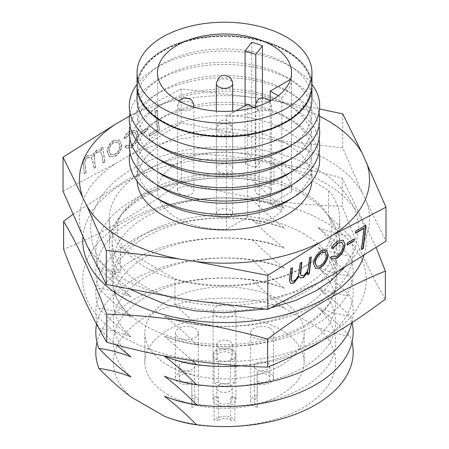 <?xml version="1.0" encoding="UTF-8"?>
<svg xmlns="http://www.w3.org/2000/svg" width="449" height="449" viewBox="0 0 449 449"><rect width="100%" height="100%" fill="white"/><g stroke="black" fill="none" stroke-linecap="round" stroke-linejoin="round"><path stroke-width="0.34" stroke-dasharray="2.25 1.68" d="M311.943 86.034A87.443 50.484 0 0 0 286.333 50.339A87.443 50.484 0 0 0 191.038 39.394A87.443 50.484 0 0 0 137.057 86.034M262.418 97.916L262.418 158.895A67.013 38.687 0 0 1 271.886 163.436A67.013 38.687 0 0 1 291.513 190.797L291.513 72.693M251.721 42.341L251.721 155.444A67.013 38.687 0 0 0 157.487 190.797A67.013 38.687 0 0 0 177.114 218.152A67.013 38.687 0 0 0 226.453 229.467L226.453 116.37L236.107 110.796M179.903 194.131A8.172 4.72 0 0 0 188.81 195.152A8.172 4.72 0 0 0 193.856 190.797A8.172 4.72 0 0 0 191.459 187.458A8.172 4.72 0 0 0 182.558 186.436A8.172 4.72 0 0 0 177.512 190.797A8.172 4.72 0 0 0 179.903 194.131M257.541 194.131A8.172 4.72 0 0 0 266.442 195.152A8.172 4.72 0 0 0 271.488 190.797A8.172 4.72 0 0 0 269.097 187.458A8.172 4.72 0 0 0 260.19 186.436A8.172 4.72 0 0 0 255.144 190.797A8.172 4.72 0 0 0 257.541 194.131M218.719 216.541A8.172 4.72 0 0 0 227.626 217.563A8.172 4.72 0 0 0 232.672 213.208A8.172 4.72 0 0 0 230.281 209.868A8.172 4.72 0 0 0 221.374 208.847A8.172 4.72 0 0 0 216.328 213.208A8.172 4.72 0 0 0 218.719 216.541M218.719 171.72A8.172 4.72 0 0 0 227.626 172.742A8.172 4.72 0 0 0 232.672 168.381A8.172 4.72 0 0 0 230.281 165.047A8.172 4.72 0 0 0 221.374 164.025A8.172 4.72 0 0 0 216.328 168.381A8.172 4.72 0 0 0 218.719 171.72M285.755 50.67A86.623 50.013 180 0 1 311.123 86.034A86.623 50.013 180 0 1 257.647 132.242A86.623 50.013 180 0 1 163.245 121.398A86.623 50.013 180 0 1 137.877 86.034A86.623 50.013 180 0 1 191.353 39.832A86.623 50.013 180 0 1 285.755 50.67M285.755 51.006A86.623 50.013 180 0 1 311.123 86.371A86.623 50.013 180 0 1 257.647 132.573A86.623 50.013 180 0 1 163.245 121.735A86.623 50.013 180 0 1 137.877 86.371A86.623 50.013 180 0 1 191.353 40.163A86.623 50.013 180 0 1 285.755 51.006M257.187 381.431A7.762 4.484 0 0 0 265.426 382.009A7.762 4.484 0 0 0 269.855 377.957A7.762 4.484 0 0 0 267.582 374.792A7.762 4.484 0 0 0 257.187 374.483L257.187 371.991A11.438 6.606 180 0 1 270.18 373.287A11.438 6.606 180 0 1 273.531 377.957A11.438 6.606 180 0 1 257.187 383.929L257.187 404.785A7.762 4.484 180 0 1 256.603 404.482A7.762 4.484 180 0 1 254.33 401.311A7.762 4.484 180 0 1 257.187 397.836L257.187 374.483M256.603 369.448A7.762 4.484 180 0 1 254.33 366.283A7.762 4.484 180 0 1 259.118 362.141A7.762 4.484 180 0 1 267.582 363.112A7.762 4.484 180 0 1 269.855 366.283A7.762 4.484 180 0 1 265.062 370.425A7.762 4.484 180 0 1 256.603 369.448M230.517 359.088A7.762 4.484 0 0 0 232.262 356.253A7.762 4.484 0 0 0 229.989 353.088A7.762 4.484 0 0 0 221.531 352.111A7.762 4.484 0 0 0 216.738 356.253A7.762 4.484 0 0 0 218.483 359.088L214.162 359.088A11.438 6.606 180 0 1 213.062 356.253A11.438 6.606 180 0 1 220.122 350.153A11.438 6.606 180 0 1 232.588 351.584A11.438 6.606 180 0 1 235.938 356.253A11.438 6.606 180 0 1 234.838 359.088L230.517 359.088L230.517 382.441A7.762 4.484 180 0 1 219.011 382.778A7.762 4.484 180 0 1 218.483 382.441L218.483 359.088M219.011 347.745A7.762 4.484 180 0 1 216.738 344.579A7.762 4.484 180 0 1 221.531 340.437A7.762 4.484 180 0 1 229.989 341.408A7.762 4.484 180 0 1 232.262 344.579A7.762 4.484 180 0 1 227.469 348.721A7.762 4.484 180 0 1 219.011 347.745M198.351 401.311A11.438 6.606 180 0 0 195.001 396.641A11.438 6.606 180 0 0 191.813 395.344L191.813 397.836A7.762 4.484 180 0 1 192.397 398.145A7.762 4.484 180 0 1 194.67 401.311A7.762 4.484 180 0 1 191.813 404.785L191.813 407.282A11.438 6.606 180 0 0 198.351 401.311L198.351 332.917A11.438 6.606 180 0 1 191.285 339.023A11.438 6.606 180 0 1 178.82 337.592A11.438 6.606 180 0 1 175.469 332.917A11.438 6.606 180 0 1 182.53 326.816A11.438 6.606 180 0 1 195.001 328.247A11.438 6.606 180 0 1 198.351 332.917M191.813 374.483A7.762 4.484 0 0 0 183.574 373.91A7.762 4.484 0 0 0 179.145 377.957A7.762 4.484 0 0 0 181.418 381.128A7.762 4.484 0 0 0 191.813 381.431L191.813 383.929A11.438 6.606 180 0 1 178.82 382.627A11.438 6.606 180 0 1 175.469 377.957A11.438 6.606 180 0 1 191.813 371.991M181.418 369.448A7.762 4.484 180 0 1 179.145 366.283A7.762 4.484 180 0 1 183.938 362.141A7.762 4.484 180 0 1 192.397 363.112A7.762 4.484 180 0 1 194.67 366.283A7.762 4.484 180 0 1 189.882 370.425A7.762 4.484 180 0 1 181.418 369.448M270.18 328.247A11.438 6.606 180 0 1 273.531 332.917A11.438 6.606 180 0 1 266.47 339.023A11.438 6.606 180 0 1 253.999 337.592A11.438 6.606 180 0 1 250.649 332.917A11.438 6.606 180 0 1 257.715 326.816A11.438 6.606 180 0 1 270.18 328.247M257.187 383.929L257.187 407.282A11.438 6.606 180 0 1 253.999 405.98A11.438 6.606 180 0 1 250.649 401.311A11.438 6.606 180 0 1 257.187 395.344L257.187 371.991M232.588 306.544A11.438 6.606 180 0 1 235.938 311.213A11.438 6.606 180 0 1 228.878 317.32A11.438 6.606 180 0 1 216.412 315.888A11.438 6.606 180 0 1 213.062 311.213A11.438 6.606 180 0 1 220.122 305.112A11.438 6.606 180 0 1 232.588 306.544M234.838 359.088L234.838 382.441A11.438 6.606 180 0 1 216.412 384.277A11.438 6.606 180 0 1 214.162 382.441L214.162 359.088M191.813 383.929L191.813 407.282M319.542 116.196A145.038 83.739 0 0 0 270.225 99.981L253.724 97.427L181.228 88.924L129.464 116.111M319.576 108.933L270.225 99.981M86.853 245.249A145.038 83.739 0 0 0 121.943 278.066A145.038 83.739 0 0 0 178.775 298.321M270.225 139.381L342.722 147.889L362.147 192.453A145.038 83.739 0 0 0 327.057 159.642A145.038 83.739 0 0 0 270.225 139.381L253.724 136.833A145.038 83.739 0 0 0 128.156 156.258L181.228 122.908L253.724 136.833M218.483 420.185A7.762 4.484 180 0 1 229.989 419.849A7.762 4.484 180 0 1 230.517 420.185L234.838 420.185A11.438 6.606 180 0 0 232.588 418.345A11.438 6.606 180 0 0 214.162 420.185L214.162 396.832L218.483 396.832L218.483 420.185L214.162 420.185M218.483 396.832A7.762 4.484 0 0 0 216.738 399.661A7.762 4.484 0 0 0 219.011 402.832A7.762 4.484 0 0 0 227.469 403.803A7.762 4.484 0 0 0 232.262 399.661A7.762 4.484 0 0 0 230.517 396.832L234.838 396.832A11.438 6.606 180 0 1 235.938 399.661A11.438 6.606 180 0 1 228.878 405.761A11.438 6.606 180 0 1 216.412 404.33A11.438 6.606 180 0 1 213.062 399.661A11.438 6.606 180 0 1 214.162 396.832M219.011 391.152A7.762 4.484 180 0 1 216.738 387.987A7.762 4.484 180 0 1 221.531 383.844A7.762 4.484 180 0 1 229.989 384.815A7.762 4.484 180 0 1 232.262 387.987A7.762 4.484 180 0 1 227.469 392.123A7.762 4.484 180 0 1 219.011 391.152M232.588 349.951A11.438 6.606 180 0 1 235.938 354.62A11.438 6.606 180 0 1 228.878 360.727A11.438 6.606 180 0 1 216.412 359.295A11.438 6.606 180 0 1 213.062 354.62A11.438 6.606 180 0 1 220.122 348.519A11.438 6.606 180 0 1 232.588 349.951M234.838 396.832L234.838 420.185M168.173 394.8A79.658 45.989 180 0 1 144.842 362.276A79.658 45.989 180 0 1 194.019 319.789A79.658 45.989 180 0 1 280.827 329.757A79.658 45.989 180 0 1 304.158 362.276A79.658 45.989 180 0 1 254.981 404.768A79.658 45.989 180 0 1 168.173 394.8M168.173 365.441A79.658 45.989 180 0 1 144.842 332.917A79.658 45.989 180 0 1 194.019 290.43A79.658 45.989 180 0 1 280.827 300.398A79.658 45.989 180 0 1 304.158 332.917A79.658 45.989 180 0 1 254.981 375.409A79.658 45.989 180 0 1 168.173 365.441M159.726 200.018A87.443 50.484 180 0 1 137.057 166.108A87.443 50.484 180 0 1 191.038 119.468A87.443 50.484 180 0 1 286.333 130.406A87.443 50.484 180 0 1 311.943 166.108A87.443 50.484 180 0 1 289.274 200.018M137.113 181.25A87.443 50.484 180 0 1 137.057 179.448A87.443 50.484 180 0 1 191.038 132.809A87.443 50.484 180 0 1 286.333 143.753A87.443 50.484 180 0 1 311.943 179.448A87.443 50.484 180 0 1 311.887 181.25M129.997 152.761A95.205 54.963 180 0 1 153.973 122.51A95.205 54.963 180 0 1 291.822 120.568A95.205 54.963 180 0 1 295.027 122.51A95.205 54.963 180 0 1 319.003 152.761M159.726 186.672A87.443 50.484 180 0 1 159.726 118.85A87.443 50.484 180 0 1 286.333 117.066A87.443 50.484 180 0 1 289.274 118.85A87.443 50.484 180 0 1 289.274 186.672M129.997 139.415A95.205 54.963 180 0 1 153.973 109.163A95.205 54.963 180 0 1 291.822 107.221A95.205 54.963 180 0 1 295.027 109.163A95.205 54.963 180 0 1 319.003 139.415M159.726 173.325A87.443 50.484 180 0 1 159.726 105.504A87.443 50.484 180 0 1 286.333 103.719A87.443 50.484 180 0 1 289.274 105.504A87.443 50.484 180 0 1 289.274 173.325M129.997 126.074A95.205 54.963 180 0 1 153.973 95.822A95.205 54.963 180 0 1 291.822 93.875A95.205 54.963 180 0 1 295.027 95.822A95.205 54.963 180 0 1 319.003 126.074M159.726 159.984A87.443 50.484 180 0 1 159.726 92.157A87.443 50.484 180 0 1 286.333 90.372A87.443 50.484 180 0 1 289.274 92.157A87.443 50.484 180 0 1 289.274 159.984M129.997 112.727A95.205 54.963 180 0 1 153.973 82.476A95.205 54.963 180 0 1 291.822 80.534A95.205 54.963 180 0 1 295.027 82.476A95.205 54.963 180 0 1 319.003 112.727M159.726 146.638A87.443 50.484 180 0 1 159.726 78.816A87.443 50.484 180 0 1 286.333 77.026A87.443 50.484 180 0 1 289.274 78.816A87.443 50.484 180 0 1 289.274 146.638M137.057 84.311A95.205 54.963 180 0 1 153.973 69.129A95.205 54.963 180 0 1 291.822 67.187A95.205 54.963 180 0 1 295.027 69.129A95.205 54.963 180 0 1 311.943 84.311M137.057 99.381A87.443 50.484 180 0 1 159.726 65.47A87.443 50.484 180 0 1 286.333 63.685A87.443 50.484 180 0 1 289.274 65.47A87.443 50.484 180 0 1 311.943 99.381M137.057 86.202A87.443 50.484 180 0 1 191.173 39.697A87.443 50.484 180 0 1 286.333 50.67A87.443 50.484 180 0 1 311.943 86.202M121.55 145.01L119.294 139.914L113.535 140.531C109.545 143.203 107.401 146.924 107.103 151.7L109.382 156.757L115.101 156.028C119.08 153.435 121.224 149.758 121.55 145.01L119.58 140.082L113.535 140.531M147.794 129.924L147.581 128.105L140.571 132.152L140.801 133.965L147.794 129.924L148.08 130.092L147.581 128.105M181.228 88.924L181.228 122.908M128.156 156.258L116.078 163.228A145.038 83.739 0 0 0 82.436 235.725M63.012 191.162L116.078 163.228M159.35 130.204L156.718 110.039L155.017 111.021L157.414 129.374L148.995 134.234L149.208 136.058L159.35 130.204L159.636 130.373L156.718 110.039M130.098 130.968C127.432 132.455 125.389 134.885 123.958 138.258L125.417 138.399L130.131 132.893L135.014 132.259L136.715 135.996C136.468 139.729 134.779 142.574 131.641 144.533C129.576 145.734 127.819 145.914 126.377 145.072L124.917 147.098L125.54 147.463L124.917 147.098C126.702 148.299 128.908 148.114 131.54 146.537C135.783 143.983 138.073 140.2 138.404 135.188L136.165 130.3L130.39 131.13C127.724 132.623 125.675 135.054 124.244 138.427L123.958 138.258M124.244 138.427L125.703 138.561L130.423 133.061L135.306 132.427L137.007 136.159C136.76 139.892 135.07 142.737 131.933 144.701C129.862 145.903 128.111 146.082 126.669 145.235L126.983 145.442L126.377 145.072L126.669 145.235L125.209 147.266C126.988 148.467 129.194 148.277 131.826 146.705L131.54 146.537M104.696 161.758L102.748 147.036L101.047 148.018L101.356 150.336L100.767 149.871L96.765 150.213L93.964 152.901L92.567 156.201L91.585 155.348L87.398 155.623C84.676 157.363 83.2 159.85 82.97 163.088L84.216 173.583L85.916 172.601L84.687 162.196C84.883 160.102 85.86 158.514 87.617 157.436L91.035 157.189L92.674 161.045L93.605 168.162L95.306 167.18L94.066 156.903C94.206 154.787 95.166 153.165 96.956 152.048L100.357 151.706L102.075 155.764L102.995 162.74L104.982 161.926L102.748 147.036M332.922 274.474A145.038 83.739 0 0 0 366.564 201.977L385.988 241.124M366.564 201.977L362.147 192.453M342.722 113.906L342.722 147.889M253.724 97.427A145.038 83.739 0 0 0 129.458 116.196M120.461 247.444L174.975 278.919A115.225 66.525 0 0 0 339.725 218.854A115.225 66.525 0 0 0 328.539 190.258L274.025 158.783A115.225 66.525 0 0 0 109.275 218.854A115.225 66.525 0 0 0 120.461 247.444L120.461 273.093A115.225 66.525 0 0 1 109.275 244.503L109.275 218.854M195.276 300.875A145.038 83.739 0 0 0 320.844 281.45M274.025 158.783L274.025 184.438A115.225 66.525 0 0 0 109.275 244.503M274.025 184.438L252.445 179.656A128.689 74.298 0 0 0 98.881 268.317L120.461 273.093M174.975 278.919L174.975 304.568L196.555 324.706A128.689 74.298 0 0 0 350.119 236.045L328.539 215.913L328.539 190.258M196.555 324.706C186.099 323.331 175.407 320.491 164.469 316.191A111.139 64.168 0 0 0 303.086 307.565A111.139 64.168 0 0 0 318.032 227.531C328.954 231.83 339.652 234.664 350.119 236.045M252.445 179.656C262.901 190.348 273.593 199.861 284.531 208.19C273.609 203.891 262.912 201.057 252.445 199.676A128.689 74.298 0 0 0 98.881 288.331C109.337 289.712 120.029 292.546 130.968 296.851C120.046 288.533 109.348 279.02 98.881 268.317M284.531 208.19A111.139 64.168 0 0 0 145.914 216.816A111.139 64.168 0 0 0 130.968 296.851M164.469 316.191C175.391 324.509 186.088 334.022 196.555 344.725A128.689 74.298 0 0 0 350.119 256.065C339.663 245.373 328.971 235.86 318.032 227.531M196.555 344.725C186.099 343.345 175.407 340.51 164.469 336.206A111.139 64.168 0 0 0 303.086 327.579A111.139 64.168 0 0 0 318.032 247.551C328.954 251.844 339.652 254.684 350.119 256.065M252.445 199.676C262.901 210.368 273.593 219.881 284.531 228.21C273.609 223.911 262.912 221.071 252.445 219.69A128.689 74.298 0 0 0 98.881 308.351C109.337 309.726 120.029 312.566 130.968 316.865C120.046 308.547 109.348 299.04 98.881 288.331M284.531 228.21A111.139 64.168 0 0 0 145.914 236.836A111.139 64.168 0 0 0 130.968 316.865M240.462 365.941A128.689 74.298 0 0 0 302.357 351.376M321.535 341.021A128.689 74.298 0 0 0 350.119 276.084C339.663 265.387 328.971 255.879 318.032 247.551M164.469 356.225A111.139 64.168 0 0 0 303.086 347.599A111.139 64.168 0 0 0 318.032 267.565C328.954 271.864 339.652 274.704 350.119 276.084M252.445 219.69C262.901 230.382 273.593 239.895 284.531 248.224C273.609 243.93 262.912 241.091 252.445 239.71A128.689 74.298 0 0 0 98.881 328.371C109.337 329.746 120.029 332.586 130.968 336.885C120.046 328.567 109.348 319.054 98.881 308.351M284.531 248.224A111.139 64.168 0 0 0 145.914 256.85A111.139 64.168 0 0 0 130.968 336.885M351.909 322.679A128.689 74.298 0 0 0 350.119 296.099C339.663 285.407 328.971 275.894 318.032 267.565M164.469 376.245A111.139 64.168 0 0 0 303.086 367.613A111.139 64.168 0 0 0 318.032 287.584C328.954 291.878 339.652 294.718 350.119 296.099M252.445 239.71C262.901 250.402 273.593 259.915 284.531 268.244C273.609 263.945 262.912 261.105 252.445 259.724A128.689 74.298 0 0 0 96.58 324.15M284.531 268.244A111.139 64.168 0 0 0 145.914 276.87A111.139 64.168 0 0 0 130.968 356.904M352.089 322.567A128.689 74.298 0 0 0 350.119 316.118C339.663 305.421 328.971 295.913 318.032 287.584M164.469 396.259A111.139 64.168 0 0 0 303.086 387.633A111.139 64.168 0 0 0 318.032 307.599C328.954 311.898 339.652 314.738 350.119 316.118M252.445 259.724C262.901 270.421 273.593 279.929 284.531 288.258C273.609 283.964 262.912 281.125 252.445 279.744A128.689 74.298 0 0 0 96.984 342.261M284.531 288.258A111.139 64.168 0 0 0 145.914 296.89A111.139 64.168 0 0 0 130.968 376.919M352.016 342.261A128.689 74.298 0 0 0 350.119 336.133C339.663 325.441 328.971 315.928 318.032 307.599M164.469 416.279A111.139 64.168 0 0 0 303.086 407.653A111.139 64.168 0 0 0 318.032 327.618C328.954 331.918 339.652 334.752 350.119 336.133M174.975 304.568A115.225 66.525 0 0 0 339.725 244.503A115.225 66.525 0 0 0 328.539 215.913M164.469 336.206L192.318 360.519M116.403 345L98.881 328.371M252.445 279.744C262.901 290.436 273.593 299.949 284.531 308.278A111.139 64.168 0 0 0 145.914 316.904A111.139 64.168 0 0 0 130.968 396.938M284.531 308.278L318.032 327.618M230.517 420.185L230.517 396.832M191.813 395.344L191.813 397.836M234.838 382.441L230.517 382.441M218.483 382.441L214.162 382.441M257.187 407.282L257.187 404.785M257.187 397.836L257.187 395.344M191.813 404.785L191.813 381.431M355.625 232.874L355.299 233.065L355.513 230.994L365.654 225.14L365.941 225.308M365.654 225.14L365.615 225.499M361.647 249.139L361.322 249.33L361.608 249.492M361.322 249.33L363.718 228.204M355.299 233.065L355.591 233.233M355.513 230.994L355.804 231.162M347.2 244.688L346.875 244.879L347.105 242.802L354.098 238.761L354.384 238.93M354.098 238.761L354.059 239.121M346.875 244.879L347.161 245.047M347.105 242.802L347.391 242.971M331.396 258.978L330.548 258.124M330.262 257.956L331.721 256.132L332.007 256.3M332.591 256.839L336.728 256.357M336.436 256.188C340.336 253.724 342.531 250.16 343.019 245.485L343.311 245.648M343.019 245.485L341.818 242.325M331.564 248.084L331.222 248.005L331.514 248.168M331.222 248.005C333.006 244.744 335.212 242.387 337.844 240.917L338.136 241.085M337.844 240.917L343.109 240.142M315.378 268.356L313.694 264.141M313.408 263.978C313.885 258.124 316.556 253.601 321.411 250.407L321.697 250.576M321.411 250.407L326.21 249.897M316.539 266.263L319.89 265.741C323.712 263.221 325.806 259.674 326.165 255.099L325.003 252.057M319.89 265.741L320.176 265.909M326.165 255.099L326.457 255.268M301.262 275.72L303.26 275.344C306.459 272.947 308.166 269.737 308.379 265.713L309.299 257.675L311.286 256.862M311 256.693L310.955 257.053M307.683 274.457L307.352 274.648L307.644 274.816M307.352 274.648L307.66 271.971M300.269 277.942L298.871 276.258M290.587 283.313L289.56 280.619M289.274 280.451L290.52 268.519L290.812 268.687M290.52 268.519L292.507 267.705M292.22 267.537L292.176 267.896M291.872 281.125L294.213 280.9M293.921 280.732C297.058 278.369 298.748 275.22 298.978 271.291L299.27 271.454M298.978 271.291L299.91 263.097L300.201 263.266M299.91 263.097L301.896 262.283M301.61 262.115L301.565 262.474M303.26 275.344L303.546 275.512M308.379 265.713L308.671 265.881M309.299 257.675L309.591 257.844M157.004 110.207L155.017 111.021M155.303 111.189L157.414 129.374M157.706 129.542L149.287 134.403L148.995 134.234M149.287 134.403L149.5 136.227L149.208 136.058M149.5 136.227L159.636 130.373M147.867 128.268L140.571 132.152M140.857 132.315L141.087 134.133L140.801 133.965M141.087 134.133L148.08 130.092M125.703 138.561L125.417 138.399M130.423 133.061L130.131 132.893M137.007 136.159L136.715 135.996M131.933 144.701L131.641 144.533M131.826 146.705C136.075 144.151 138.365 140.369 138.69 135.357L138.404 135.188M138.69 135.357L136.457 130.463L130.39 131.13M113.822 140.694C109.837 143.366 107.693 147.092 107.39 151.863L107.103 151.7M107.39 151.863L109.674 156.926L115.101 156.028M115.393 156.196C119.367 153.603 121.516 149.927 121.836 145.173M115.202 154.361L110.864 154.894L109.073 150.853C109.298 147.311 110.897 144.567 113.872 142.614L118.497 142.103L120.152 146.004C119.9 149.635 118.25 152.419 115.202 154.361L110.572 154.725L108.787 150.684C109.012 147.143 110.611 144.398 113.586 142.445L118.21 141.935L119.861 145.841C119.614 149.466 117.964 152.25 114.91 154.192M109.073 150.853L108.787 150.684M113.872 142.614L113.586 142.445M120.152 146.004L119.861 145.841M103.034 147.205L101.047 148.018M101.339 148.181L101.648 150.505L101.356 150.336M101.648 150.505L101.053 150.039L96.765 150.213M97.051 150.381L94.256 153.07L93.964 152.901M94.256 153.07L92.853 156.37L92.567 156.201M92.853 156.37L91.877 155.517L87.398 155.623M87.684 155.786C84.962 157.526 83.486 160.018 83.256 163.256L82.97 163.088M83.256 163.256L84.216 173.583M84.507 173.746L86.202 172.77L85.916 172.601M86.202 172.77L84.687 162.196M84.979 162.358C85.17 160.265 86.146 158.682 87.909 157.605L87.617 157.436M87.909 157.605L91.321 157.358L92.674 161.045M92.965 161.213L93.605 168.162M93.897 168.324L95.592 167.348L95.306 167.18M95.592 167.348L94.066 156.903M94.357 157.071C94.492 154.956 95.457 153.334 97.242 152.217L96.956 152.048M97.242 152.217L100.649 151.874L102.075 155.764M102.366 155.932L102.995 162.74M103.287 162.903L104.982 161.926M245.081 105.61L245.081 164.065L251.721 155.444M255.784 102.855L255.784 167.511L245.081 164.065M247.702 104.101L247.702 217.198L226.453 229.467M253.64 107.53L259.258 110.774A67.013 38.687 180 0 1 226.453 116.37M259.258 110.774L259.258 223.871L247.702 217.198M278.307 95.749L281.792 97.764L281.792 210.862L270.236 204.188L291.485 191.919A67.013 38.687 0 0 0 291.513 190.797M270.236 100.969L270.236 204.188M281.792 97.764A67.013 38.687 180 0 0 291.485 78.822L290.497 79.389M291.485 78.822L291.485 191.919M255.784 167.511L262.418 158.895M259.258 223.871A67.013 38.687 0 0 0 281.792 210.862M324.728 221.873A141.744 81.836 180 0 1 324.728 337.603A141.744 81.836 180 0 1 124.272 337.603A141.744 81.836 180 0 1 124.272 221.873A141.744 81.836 180 0 1 324.728 221.873M385.377 299.129C371.009 275.057 356.641 244.099 342.267 206.248C288.645 204.845 235.018 196.55 181.396 181.362C141.772 211.109 102.518 233.777 63.623 249.352M72.867 214.369L127.499 179.404L181.396 153.322C235.018 154.725 288.645 163.021 342.267 178.208L376.161 247.674M82.919 236.769A141.744 81.836 180 0 1 173.421 164.368A141.744 81.836 180 0 1 324.728 182.838A141.744 81.836 180 0 1 363.875 255.599M303.956 233.867A112.368 64.875 0 0 0 181.497 219.802A112.368 64.875 0 0 0 112.132 279.738A112.368 64.875 0 0 0 145.044 325.609A112.368 64.875 0 0 0 267.503 339.674A112.368 64.875 0 0 0 336.868 279.738A112.368 64.875 0 0 0 303.956 233.867M303.956 194.832A112.368 64.875 0 0 0 181.497 180.767A112.368 64.875 0 0 0 112.132 240.703A112.368 64.875 0 0 0 145.044 286.58A112.368 64.875 0 0 0 267.503 300.639A112.368 64.875 0 0 0 336.868 240.703A112.368 64.875 0 0 0 303.956 194.832M342.267 178.208L342.267 206.248M181.396 153.322L181.396 181.362M193.659 107.042A8.172 4.72 180 0 1 187.974 110.549A8.172 4.72 180 0 1 179.903 109.354A8.172 4.72 180 0 1 177.512 106.02A8.172 4.72 180 0 1 182.558 101.659A8.172 4.72 180 0 1 191.459 102.686A8.172 4.72 180 0 1 193.856 106.02M255.144 106.02A8.172 4.72 180 0 1 260.19 101.659A8.172 4.72 180 0 1 269.097 102.686A8.172 4.72 180 0 1 271.488 106.02A8.172 4.72 180 0 1 266.442 110.381A8.172 4.72 180 0 1 257.541 109.354A8.172 4.72 180 0 1 255.341 107.042M230.281 125.097A8.172 4.72 180 0 1 232.672 128.431A8.172 4.72 180 0 1 227.626 132.792A8.172 4.72 180 0 1 218.719 131.765A8.172 4.72 180 0 1 216.328 128.431A8.172 4.72 180 0 1 221.374 124.07A8.172 4.72 180 0 1 230.281 125.097M216.328 83.609A8.172 4.72 180 0 1 221.374 79.248A8.172 4.72 180 0 1 230.281 80.27A8.172 4.72 180 0 1 232.672 83.609M289.453 277.886L289.74 278.054M83.435 165.614L83.149 165.445M85.271 165.653L84.979 165.485M94.526 159.21L94.234 159.041M344.108 267.829L354.8 249.627L358.543 229.776C358.482 219.651 355.782 210.009 350.433 200.849C343.07 188.479 332.03 178 317.32 169.402C306.863 163.284 295.133 158.351 282.135 154.602C264.203 149.472 245.317 146.851 225.477 146.733C189.82 146.817 158.828 154.215 132.489 168.931C117.251 177.686 105.88 188.434 98.376 201.169C93.156 210.239 90.513 219.774 90.457 229.776L92.528 244.61L98.567 258.708L112.042 275.54L130.833 289.656M303.131 267.447C273.553 285.137 222.317 291.278 181.823 281.214C163.689 276.808 148.9 270.393 137.461 261.969C123.52 250.957 116.774 240.226 117.223 229.776C116.645 217.125 126.197 204.564 145.869 192.11C172.579 176.261 216.884 169.396 255.083 175.935C301.06 183.181 332.563 207.556 331.777 229.776C332.355 242.432 322.803 254.993 303.131 267.447M264.624 309.114L271.095 307.778M157.487 190.797L157.487 72.693M193.856 107.098L193.856 190.797M269.877 101.16L271.488 106.02L271.488 190.797M216.328 213.208L216.328 128.431C219.707 117.094 225.174 120.388 228.597 121.37C230.938 122.566 232.296 124.917 232.672 128.431L232.672 213.208M232.672 111.088L232.672 168.381M311.123 86.034L311.123 86.371M254.33 366.283L254.33 401.311M216.738 344.579L216.738 356.253M179.145 366.283L179.145 377.957M273.531 377.957L273.531 332.917M235.938 356.253L235.938 311.213M216.738 387.987L216.738 399.661M235.938 399.661L235.938 354.62M144.842 332.917L144.842 362.276M311.943 166.108L311.943 179.448M289.274 118.85L295.027 122.51M289.274 105.504L295.027 109.163M289.274 92.157L295.027 95.822M289.274 78.816L295.027 82.476M289.274 65.47L295.027 69.129M159.726 65.47L153.973 69.129M159.726 78.816L153.973 82.476M159.726 92.157L153.973 95.822M159.726 105.504L153.973 109.163M159.726 118.85L153.973 122.51M137.057 166.108L137.057 179.448M339.725 244.503L339.725 218.854M304.158 332.917L304.158 362.276M213.062 399.661L213.062 354.62M232.262 387.987L232.262 399.661M175.469 377.957L175.469 332.917M213.062 356.253L213.062 311.213M250.649 401.311L250.649 332.917M194.67 366.283L194.67 401.311M232.262 344.579L232.262 356.253M269.855 366.283L269.855 377.957M331.542 259.067L331.25 258.899M343.261 240.221L342.969 240.058M315.524 268.44L315.232 268.278M326.356 249.975L326.069 249.812M290.728 283.403L290.441 283.235M135.014 132.259L135.306 132.427M136.165 130.3L136.457 130.463M119.294 139.914L119.58 140.082M109.382 156.757L109.674 156.926M110.572 154.725L110.864 154.894M118.21 141.935L118.497 142.103M100.767 149.871L101.053 150.039M91.585 155.348L91.877 155.517M91.035 157.189L91.321 157.358M100.357 151.706L100.649 151.874M137.877 86.034L137.877 86.371M179.123 101.16L177.512 106.02L177.512 190.797M216.328 111.088L216.328 168.381M255.144 107.098L255.144 190.797M112.132 240.703L112.132 279.738M336.868 240.703L336.868 279.738"/><path stroke-width="0.67" d="M286.333 36.992A87.443 50.484 180 0 1 311.943 72.693A87.443 50.484 180 0 1 257.962 119.333A87.443 50.484 180 0 1 162.667 108.389A87.443 50.484 180 0 1 137.057 72.693A87.443 50.484 180 0 1 191.038 26.048A87.443 50.484 180 0 1 286.333 36.992M137.057 72.693L137.057 86.034A87.443 50.484 0 0 0 162.667 121.735A87.443 50.484 0 0 0 257.962 132.674A87.443 50.484 0 0 0 311.943 86.034L311.943 72.693M262.418 45.798L255.784 54.413L245.081 50.967L251.721 42.341A67.013 38.687 180 0 1 262.418 45.798L262.418 97.916M271.886 45.332A67.013 38.687 0 0 0 198.856 36.947A67.013 38.687 0 0 0 157.487 72.693A67.013 38.687 0 0 0 177.114 100.048A67.013 38.687 0 0 0 250.144 108.433A67.013 38.687 0 0 0 291.513 72.693A67.013 38.687 0 0 0 271.886 45.332M129.464 116.111L116.078 123.829L63.012 157.178L86.853 205.85A145.038 83.739 0 0 0 121.943 238.66A145.038 83.739 0 0 0 178.775 258.921L195.276 261.47L267.772 275.394L320.844 242.045L332.922 235.074L385.988 207.141L362.147 153.053A145.038 83.739 0 0 0 327.057 120.237A145.038 83.739 0 0 0 319.542 116.196M362.147 153.053L342.722 113.906L319.576 108.933M86.853 205.85L106.278 250.413L178.775 258.921M267.772 275.394L267.772 309.378L195.276 300.875L178.775 298.321L106.278 284.397L86.853 245.249L63.012 191.162L63.012 157.178M319.003 152.761A95.205 54.963 180 0 1 295.027 196.359L289.274 200.018A87.443 50.484 180 0 1 162.667 201.803A87.443 50.484 180 0 1 159.726 200.018L153.973 196.359A95.205 54.963 180 0 1 129.997 152.761M311.887 181.25A87.443 50.484 180 0 1 256.519 226.431A87.443 50.484 180 0 1 162.667 215.15A87.443 50.484 180 0 1 137.113 181.25M295.027 196.359A95.205 54.963 180 0 1 157.178 198.301A95.205 54.963 180 0 1 153.973 196.359M319.003 139.415A95.205 54.963 180 0 1 295.027 183.012L289.274 186.672A87.443 50.484 180 0 1 162.667 188.457A87.443 50.484 180 0 1 159.726 186.672L153.973 183.012A95.205 54.963 180 0 1 129.997 139.415M295.027 183.012A95.205 54.963 180 0 1 157.178 184.954A95.205 54.963 180 0 1 153.973 183.012M319.003 126.074A95.205 54.963 180 0 1 295.027 169.666L289.274 173.325A87.443 50.484 180 0 1 162.667 175.116A87.443 50.484 180 0 1 159.726 173.325L153.973 169.666A95.205 54.963 180 0 1 129.997 126.074M295.027 169.666A95.205 54.963 180 0 1 157.178 171.608A95.205 54.963 180 0 1 153.973 169.666M319.003 112.727A95.205 54.963 180 0 1 295.027 156.319L289.274 159.984A87.443 50.484 180 0 1 162.667 161.769A87.443 50.484 180 0 1 159.726 159.984L153.973 156.319A95.205 54.963 180 0 1 129.997 112.727M295.027 156.319A95.205 54.963 180 0 1 157.178 158.267A95.205 54.963 180 0 1 153.973 156.319M311.943 84.311A95.205 54.963 180 0 1 295.027 142.978L289.274 146.638A87.443 50.484 180 0 1 162.667 148.423A87.443 50.484 180 0 1 159.726 146.638L153.973 142.978A95.205 54.963 180 0 1 137.057 84.311M295.027 142.978A95.205 54.963 180 0 1 157.178 144.92A95.205 54.963 180 0 1 153.973 142.978M311.943 86.202A87.443 50.484 180 0 1 311.943 86.371L311.943 99.381A87.443 50.484 180 0 1 257.962 146.02A87.443 50.484 180 0 1 162.667 135.076A87.443 50.484 180 0 1 137.057 99.381L137.057 86.371A87.443 50.484 180 0 1 137.057 86.202M311.943 86.371A87.443 50.484 180 0 1 257.962 133.011A87.443 50.484 180 0 1 162.667 122.066A87.443 50.484 180 0 1 137.057 86.371M328.14 254.151C327.669 260.022 324.997 264.596 320.126 267.885L315.524 268.44L313.694 264.141C314.177 258.287 316.842 253.764 321.697 250.576L326.356 249.975L327.854 253.982C327.383 259.853 324.711 264.433 319.84 267.716L320.126 267.885M354.384 238.93L354.171 241.001L347.161 245.047L347.391 242.971L354.384 238.93M385.988 207.141L385.988 241.124L332.922 274.474L320.844 281.45L267.772 309.378M365.941 225.308L363.308 248.516L361.608 249.492L364.01 228.373L355.591 233.233L355.804 231.162L365.941 225.308M336.694 258.321L331.542 259.067L330.548 258.124L332.007 256.3L332.731 256.929L336.728 256.357C340.623 253.893 342.817 250.323 343.311 245.648L341.964 242.404L338.237 242.971L332.973 248.516L331.514 248.168C333.293 244.913 335.498 242.55 338.136 241.085L343.261 240.221L344.995 244.509C344.417 250.475 341.65 255.077 336.694 258.321L331.396 258.978M307.952 272.139L307.66 271.971L303.069 277.398L300.561 278.111L299.157 276.421L293.988 282.977L290.728 283.403L289.56 280.619L290.812 268.687L292.507 267.705L291.283 279.531L292.013 281.214L294.213 280.9C297.35 278.537 299.034 275.389 299.27 271.454L300.201 263.266L301.896 262.283L300.662 273.991L301.397 275.809L303.546 275.512C306.751 273.115 308.457 269.905 308.671 265.881L309.591 257.844L311.286 256.862L309.339 273.834L307.644 274.816L307.952 272.139L303.356 277.566L300.185 277.937M106.278 250.413L106.278 284.397M195.276 261.47A145.038 83.739 0 0 0 320.844 242.045M332.922 235.074A145.038 83.739 0 0 0 366.564 162.577M129.458 116.196A145.038 83.739 0 0 0 128.156 116.858M116.078 123.829A145.038 83.739 0 0 0 82.436 196.325M192.318 360.519L196.555 364.74A128.689 74.298 0 0 0 240.462 365.941M302.357 351.376A128.689 74.298 0 0 0 321.535 341.021M196.555 364.74C186.099 363.364 175.407 360.525 164.469 356.225C175.391 364.543 186.088 374.056 196.555 384.759A128.689 74.298 0 0 0 351.909 322.679M196.555 384.759C186.099 383.384 175.407 380.544 164.469 376.245C175.391 384.563 186.088 394.07 196.555 404.779A128.689 74.298 0 0 0 352.089 322.567M96.58 324.15A128.689 74.298 0 0 0 98.881 348.385C109.337 349.765 120.029 352.6 130.968 356.904L116.403 345M196.555 404.779C186.099 403.398 175.407 400.564 164.469 396.259C175.391 404.577 186.088 414.09 196.555 424.793A128.689 74.298 0 0 0 352.016 342.261M96.984 342.261A128.689 74.298 0 0 0 98.881 368.404C109.337 369.78 120.029 372.619 130.968 376.919C120.046 368.601 109.348 359.088 98.881 348.385M196.555 424.793C186.099 423.418 175.407 420.578 164.469 416.279L130.968 396.938C120.046 388.621 109.348 379.108 98.881 368.404M365.615 225.499L363.022 248.348L363.308 248.516M363.022 248.348L361.647 249.139M355.625 232.874L363.718 228.204L364.01 228.373M354.059 239.121L354.171 241.001M353.885 240.832L347.2 244.688M331.946 256.373L332.591 256.839M341.818 242.325L338.237 242.971M337.945 242.808L332.681 248.348L332.973 248.516M332.681 248.348L331.564 248.084M343.109 240.142L344.995 244.509M344.709 244.34C344.13 250.306 341.363 254.909 336.402 258.153M319.84 267.716L315.378 268.356M326.21 249.897L327.854 253.982M325.003 252.057L321.215 252.467C317.46 254.981 315.417 258.506 315.091 263.041L316.539 266.263M315.383 263.209L316.68 266.352L320.176 265.909C324.004 263.389 326.092 259.842 326.457 255.268L325.149 252.136L321.506 252.63C317.752 255.144 315.709 258.675 315.383 263.209L315.091 263.041M321.215 252.467L321.506 252.63M310.955 257.053L309.052 273.666L309.339 273.834M309.052 273.666L307.683 274.457M303.069 277.398L303.356 277.566M293.988 282.977L293.702 282.808L298.871 276.258L299.157 276.421M293.702 282.808L290.587 283.313M292.176 267.896L290.991 279.362L291.283 279.531M290.991 279.362L291.872 281.125M301.565 262.474L300.538 271.488L300.37 273.823L300.662 273.991M300.37 273.823L301.262 275.72M245.081 50.967L245.081 105.61M255.784 54.413L255.784 102.855M236.107 110.796L247.702 104.101L253.64 107.53M290.497 79.389L270.236 91.091L278.307 95.749M270.236 91.091L270.236 100.969M267.604 367.119C307.228 351.124 346.482 328.46 385.377 299.129L385.377 271.089C345.758 287.091 306.499 309.754 267.604 339.085C213.982 323.897 160.355 315.602 106.733 314.193L106.733 342.233C160.355 357.421 213.982 365.716 267.604 367.119L267.604 339.085M376.161 247.674L385.377 271.089M363.875 255.599A141.744 81.836 180 0 1 266.549 318.857A141.744 81.836 180 0 1 124.272 298.568A141.744 81.836 180 0 1 82.919 236.769M106.733 314.193C92.359 276.343 77.991 245.384 63.623 221.318L63.623 249.352C77.991 287.203 92.359 318.167 106.733 342.233M63.623 221.318L72.867 214.369M193.856 107.098L193.856 106.02A8.172 4.72 180 0 1 193.659 107.042M232.672 111.088L232.672 83.609A8.172 4.72 180 0 1 227.626 87.97A8.172 4.72 180 0 1 218.719 86.943A8.172 4.72 180 0 1 216.328 83.609L216.328 111.088M291.283 275.731L291.575 275.899M300.538 271.488L300.83 271.656M255.341 107.042A8.172 4.72 180 0 1 255.144 106.02L255.144 107.098M344.108 267.829L331.828 280.081L316.511 290.626L295.201 300.628L271.095 307.778M130.833 289.656L166.865 304.955L194.479 310.77L223.523 312.818L264.624 309.114M193.856 106.02C193.48 102.507 192.121 100.149 189.775 98.96L185.678 97.865L183.304 98.219L181.155 99.229L179.123 101.16M269.877 101.16L267.413 98.96C263.99 97.977 258.523 94.683 255.144 106.02M232.672 83.609C232.296 80.096 230.938 77.739 228.597 76.549C225.174 75.567 219.707 72.272 216.328 83.609M332.731 256.929L332.44 256.761M341.964 242.404L341.678 242.236M316.68 266.352L316.393 266.184M325.149 252.136L324.863 251.968M292.013 281.214L291.721 281.046M301.397 275.809L301.111 275.647"/></g></svg>
